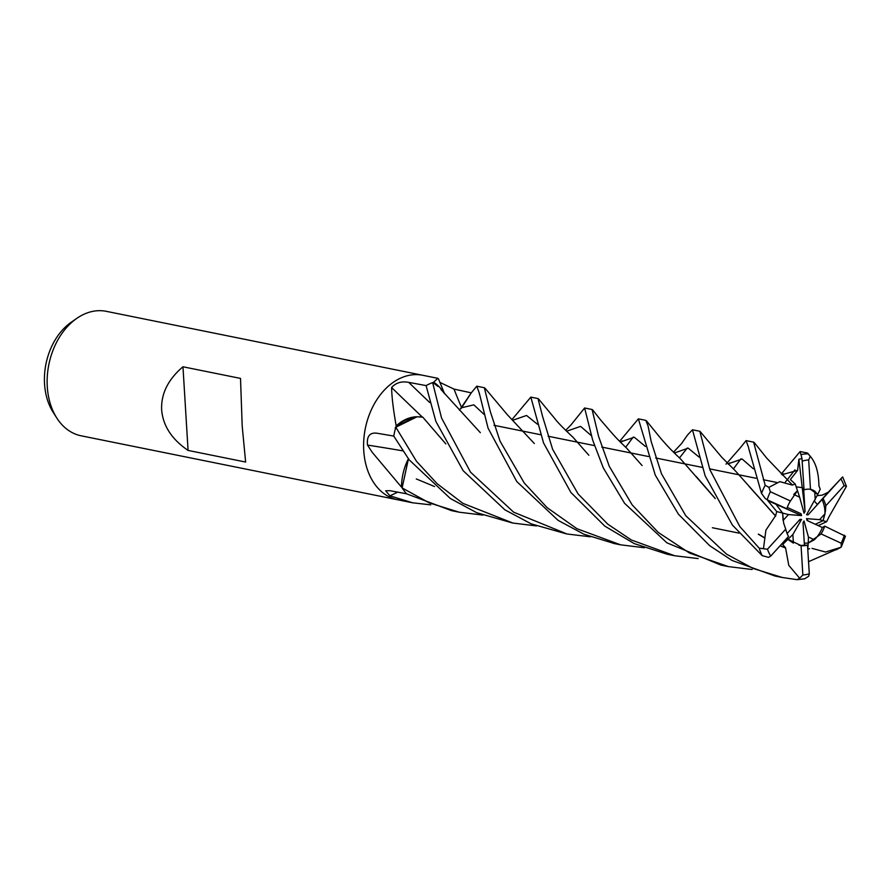 <?xml version="1.0" encoding="UTF-8"?>
<svg xmlns="http://www.w3.org/2000/svg" width="891" height="891" viewBox="0 0 891 891"><rect width="100%" height="100%" fill="white"/><g stroke="black" fill="none" stroke-linecap="round" stroke-linejoin="round"><path stroke-width="1.34" d="M408.434 458.854L402.131 487.845L408.345 458.887A46.555 33.546 101.4 0 0 401.496 486.531A1053.463 481.14 4.7 0 0 400.905 486.419L372.215 452.316L367.493 445.088C366.624 436.423 369.676 432.447 376.659 433.171L393.755 436.078L409.114 459.778L450.356 498.515L476.696 512.693L512.514 522.972M824.999 513.739L823.095 520.678L819.62 519.653L824.999 513.739A28.568 20.593 101.4 0 0 824.932 511.222A28.568 20.593 101.4 0 0 822.003 499.517L808.081 514.853L806.544 514.764L817.704 494.483L810.476 489.293A28.568 20.593 101.4 0 0 804.038 489.794L802.234 487.611L803.66 489.114L805.063 511.467L804.061 513.249L799.639 497.189L793.736 494.46L797.467 490.685M818.172 525.59L826.614 521.714L823.095 520.678L815.276 524.264L823.095 520.678L825.411 511.311L825.812 505.765A28.568 20.593 101.4 0 0 822.994 498.481L808.081 514.853M814.352 539.757L808.248 543.065L808.438 537.039L814.352 539.757A28.568 20.593 101.4 0 0 822.382 527.517L807.068 520.5L806.533 518.629L808.026 520.934M807.758 549.179L808.248 543.065L804.306 543.22L808.248 543.065L821.101 533.932L841.204 543.209L841.238 547.141L845.459 536.237L824.721 526.147L822.382 527.517M799.015 545.236A28.568 20.593 101.4 0 0 804.428 545.103L803.025 522.75L804.027 520.979L803.036 522.961M793.391 543.131L786.608 538.576L788.012 539.255L792.867 534.5L793.391 543.131M422.935 375.311A63.495 45.753 101.4 0 0 422.746 375.278L106.274 311.327A63.495 45.753 101.4 0 0 76.86 318.332A63.495 45.753 101.4 0 0 47.279 386.661A63.495 45.753 101.4 0 0 56.734 417.912A63.495 45.753 101.4 0 0 81.126 435.799L397.598 499.751A63.495 45.753 101.4 0 0 397.776 499.795M363.751 450.612A63.495 45.753 101.4 0 0 397.598 499.751A63.495 45.753 101.4 0 1 363.751 450.612A63.495 45.753 101.4 0 1 422.746 375.278A63.495 45.753 101.4 0 0 363.751 450.612M182.967 366.78L240.514 378.408L242.196 426.043L245.626 462.05L188.079 450.423C171.763 439.296 162.953 425.742 161.639 409.771C160.993 393.755 168.098 379.421 182.967 366.78L188.079 450.423M76.86 318.332L71.28 322.197A57.38 41.354 101.4 0 0 44.55 383.943A57.38 41.354 101.4 0 0 53.092 412.199L56.734 417.912M430.732 504.852L412.656 502.802L389.946 495.841L385.636 490.785L389.868 490.685L406.586 493.803A63.495 45.753 101.4 0 1 401.707 487.254L400.905 486.419M439.887 382.384L454.009 389.1L471.306 392.853M459.478 410.205L471.25 392.875L461.104 408.501M443.751 392.786A46.555 33.546 101.4 0 0 433.939 382.417A1053.463 507.369 108.1 0 1 433.783 382.061L437.815 378.319L438.506 378.909L444.564 393.744M433.939 382.417A8.587 6.181 -78.6 0 1 433.338 382.384L433.783 382.061M396.484 425.62A8.587 6.181 -78.6 0 1 396.094 426.31A63.495 45.753 101.4 0 0 393.755 436.078A63.495 45.753 101.4 0 1 395.827 427.223L417.021 416.776A46.555 33.546 101.4 0 0 396.484 425.62A1053.463 220.946 48.4 0 1 396.083 425.23C393.243 409.225 391.762 396.673 391.617 387.552C395.849 382.74 401.563 381.014 408.724 382.373L426.11 385.603A63.495 45.753 101.4 0 1 433.338 382.384M396.094 426.31L396.083 425.23M422.334 417.066A1073.733 225.189 48.4 0 1 391.617 387.552M445.834 443.918L422.768 417.144L417.021 416.776L422.802 417.188C412.978 415.607 403.768 419.182 395.181 427.892M438.082 386.505L433.962 383.386M402.832 450.857A1073.733 490.395 4.7 0 0 367.493 445.088M401.496 486.531A8.587 6.181 -78.6 0 1 401.707 487.254M413.792 417.155L395.882 427.168M397.754 492.155A1073.733 914.043 -67.4 0 0 389.946 495.841M814.43 501.087L817.303 504.495L814.43 501.087M783.089 520.478L782.632 513.071L775.46 503.571L782.632 513.071L788.468 514.575L783.089 520.478M781.307 473.967L800.14 451.548L802 458.531L798.871 459.255L802.234 487.611L796.209 486.898L802.234 487.611L805.063 511.467M815.22 499.728L814.697 491.086A28.568 20.593 101.4 0 0 810.543 489.304M814.697 491.086L817.704 494.483L820.232 489.181L818.862 485.64M806.533 518.629L819.62 519.653M804.027 520.979L808.438 537.039M787.132 533.542L799.995 519.364L801.532 519.453L798.704 520.79M801.532 519.453L792.867 534.5M798.871 459.255L797.612 470.359L790.362 479.547L795.284 484.103L799.639 497.189M787.288 507.436L801.02 513.728L801.555 515.588L767.819 500.642L776.718 511.545L775.56 516.045L748.741 486.029M801.555 515.588L788.468 514.575M776.718 511.545L782.632 513.071L783.635 523.095L785.728 529.154L767.429 549.257L759.165 548.143L739.864 526.614L709.915 469.757L699.814 431.266L692.452 429.785L705.182 475.894L732.435 525.111L762.173 555.639L768.599 557.354L770.682 556.129L788.546 536.438A28.568 20.593 101.4 0 1 785.728 529.154M797.478 490.685L790.428 500.987A28.568 20.593 101.4 0 0 786.809 508.772L767.151 499.762L765.246 498.515L761.504 493.38L748.707 448.407M728.526 464.378L729.673 462.863M739.341 449.008L746.068 440.622L748.585 447.494M792.333 485.105L779.792 481.641L768.866 487.377L765.18 485.25L753.608 442.136L746.068 440.622M740.9 458.865L733.371 468.944M590.466 536.816L566.988 533.987L513.628 512.169L470.548 472.197L441.535 417.968L432.636 382.629A63.495 45.753 101.4 0 0 426.087 385.614L435.877 421.432L463.142 470.693L504.885 509.83L531.214 523.852L566.175 533.82M782.365 475.048L783.389 473.778M810.476 489.293L808.683 459.912L810.331 456.381L807.335 452.996L800.14 451.548M794.961 469.813L787.21 479.87M787.132 479.959L785.428 481.942M454.009 389.1A1072.196 516.39 108.1 0 0 461.649 407.722L473.856 404.859L484.036 414.371L473.856 404.859L461.638 407.733L471.283 392.831L476.774 386.193L479.258 392.964L488.068 428.148L516.769 481.53L558.078 520.355L583.928 534.221L614.311 543.543M644.316 547.742L620.615 544.824L576.9 528.697L547.141 507.658L524.276 483.045L500.029 441.112L490.362 411.765L484.314 387.719L476.774 386.193M687.284 448.028L679.477 457.918M674.587 453.218L675.144 452.505M673.507 452.138L681.448 443.707L687.551 434.986L692.452 429.785M536.538 525.946L512.893 523.05L462.875 503.337L437.113 483.69L416.453 461.26L395.827 427.223M512.002 419.55L530.836 397.119L543.543 442.916L570.886 492.467L604.8 526.113L634.247 543.61L667.303 554.258L674.331 555.672M698.154 558.579L674.654 555.739L631.318 539.968L607.762 524.153L578.081 493.926L552.62 449.298L542.508 416.22L538.008 398.567M482.799 515.087L459.166 512.191L429.317 502.914L402.131 487.934A63.495 45.753 101.4 0 0 406.608 493.826L451.614 510.666L459.166 512.191M619.601 441.346L638.368 418.848L655.241 475.059L678.43 514.196L709.704 545.704L732.001 560.428L774.992 576.02L782.153 577.468M785.528 547.709L788.78 565.351L799.639 578.214L797.089 579.673L782.187 577.468L753.24 568.514L726.544 554.169L685.747 515.677L661.501 473.823L651.21 441.624L648.047 425.876L645.763 420.352L638.435 418.87M565.651 430.353L570.997 424.918L584.619 407.989L592.66 440.031L603.263 467.842L624.58 503.315L666.869 542.808L720.919 565.094L728.448 566.609L689.556 553.066L658.293 532.462L632.131 504.841L609.288 466.327L598.585 436.401L592.081 409.504M838.865 548.377L808.538 561.686M752.093 569.505L728.448 566.609M402.131 487.934L408.345 458.887M792.21 484.782L766.717 458.108L754.276 442.571M480.327 432.647L440.934 389.456M795.284 484.103L792.277 484.96M797.612 470.359L782.02 474.703L797.612 470.359M782.075 543.577L785.428 547.82L780.215 545.626M764.021 537.396L758.531 534.143M715.161 498.381L696.216 476.485M785.305 547.954L780.093 545.76M763.999 537.585L758.286 534.188M715.284 498.626L680.535 458.91C674.287 453.007 667.214 446.335 658.315 435.409L646.465 420.819M633.178 437.125L625.671 447.293M699.012 457.038L688.197 448.14L674.376 453.007L688.197 448.14L699.012 457.038M828.663 517.393L846.45 486.308L842.674 476.952L828.251 492.188L822.159 495.173L817.158 495.641M588.862 455.256L573.158 437.436C562.978 427.847 556.808 421.499 554.67 418.425L538.576 398.968M826.614 521.714L828.741 517.415M785.249 547.341L784.537 547.453L785.249 547.341M591.624 435.888L580.587 426.377L566.553 431.244L580.587 426.377L591.624 435.888M818.818 485.74L818.929 485.495C818.595 471.818 815.543 461.928 809.785 455.802M534.322 443.518L507.124 414.471L484.982 388.142M537.373 424.194L526.559 415.473L512.715 420.274M645.34 446.391L634.258 437.225L620.27 442.036M434.574 486.542L416.309 478.957M808.059 549.168L809.618 548.7M592.626 409.827L600.645 420.006C614.244 435.688 613.81 435.81 626.818 448.329L642.099 465.559M812.013 548.366L825.556 552.03L841.104 547.23M797.089 579.673L804.74 578.794L808.705 576.221L809.295 573.826L807.502 545.136L804.428 545.103M620.804 442.582L622.141 440.889M753.329 468.777L742.136 459.021L727.992 463.855M775.693 516.067L734.785 470.225L721.877 457.406L700.114 431.478M775.393 516.012L765.904 530.167L763.52 548.299M802 458.531L804.038 489.794M842.106 477.398L822.994 498.481M825.812 505.765L844.111 485.662L846.45 486.308M790.428 500.987L770.336 491.709L768.866 487.377M828.251 492.188L817.314 504.495M821.101 533.932A28.568 20.593 101.4 0 0 824.721 526.147M783.1 544.078L788.012 539.255L801.065 545.626A28.568 20.593 101.4 0 0 807.502 545.136M801.065 545.626L802.858 575.007L799.639 578.214M429.674 402.487A1072.196 224.877 48.4 0 1 408.724 382.373M765.18 485.25A63.495 45.753 101.4 0 0 761.504 493.38M808.182 453.842A63.495 45.753 101.4 0 0 801.499 454.488M759.165 548.143A63.495 45.753 101.4 0 0 762.173 555.639M808.683 459.912A58.205 41.944 101.4 0 0 802.245 461.093M844.111 485.662A58.205 41.944 101.4 0 0 840.848 478.79M841.204 543.209A58.205 41.944 101.4 0 0 844.378 535.157M770.336 491.709A58.205 41.944 101.4 0 0 767.151 499.762M767.429 549.257A58.205 41.944 101.4 0 0 770.682 556.129M802.858 575.007A58.205 41.944 101.4 0 0 809.295 573.826M738.973 533.108L712.377 527.739L738.973 533.108M412.656 502.802L397.598 499.751M437.815 378.319L422.746 375.278M776.495 482.387L763.264 479.726L776.495 482.387M756.013 478.255L739.519 474.925L756.013 478.255M739.385 474.892L709.626 468.878L739.385 474.892M702.075 467.352L685.368 463.977L702.075 467.352M685.257 463.955L655.676 457.974L685.257 463.955M648.414 456.515L631.719 453.14L648.414 456.515M631.596 453.107L601.759 447.082L631.596 453.107M594.297 445.578L577.791 442.237L594.297 445.578M577.691 442.214L548.099 436.234L577.691 442.214M540.637 434.73L523.852 431.333L540.637 434.73M523.73 431.311L493.97 425.297L523.73 431.311M613.208 543.332L620.615 544.824M479.258 392.964L479.481 394.59M811.033 457.206L807.87 453.385M836.114 549.836L840.391 547.609M739.619 448.607L725.998 464.166M584.619 407.989L592.136 409.515M530.836 397.119L538.03 398.578"/></g></svg>
